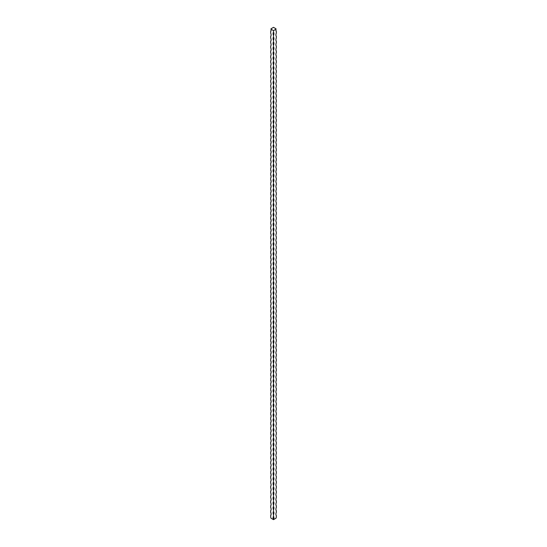 <?xml version="1.0" encoding="UTF-8"?>
<svg xmlns="http://www.w3.org/2000/svg" width="547" height="547" viewBox="0 0 547 547"><rect width="100%" height="100%" fill="white"/><g stroke="black" fill="none" stroke-linecap="round" stroke-linejoin="round"><path stroke-width="0.82" d="M271.08 29.217A3.624 2.092 -60 0 1 270.676 31.425L270.676 33.052A3.624 2.092 -120 0 1 270.676 36.314L270.676 37.948A3.624 2.092 -120 0 1 270.676 41.203L270.676 42.837A3.624 2.092 -120 0 1 270.676 46.098L270.676 47.726A3.624 2.092 -120 0 1 270.676 50.987L270.676 52.615A3.624 2.092 -120 0 1 270.676 55.876L270.676 57.51A3.624 2.092 -120 0 1 270.676 60.765L270.676 62.399A3.624 2.092 -120 0 1 270.676 65.661L270.676 67.288A3.624 2.092 -60 0 1 270.676 70.549L270.676 72.177A3.624 2.092 -120 0 1 270.676 75.438L270.676 77.072A3.624 2.092 -120 0 1 270.676 80.327L270.676 81.961A3.624 2.092 -120 0 1 270.676 85.223L270.676 86.85A3.624 2.092 -120 0 1 270.676 90.111L270.676 91.739A3.624 2.092 -120 0 1 270.676 95L270.676 96.628A3.624 2.092 -120 0 1 270.676 99.889L270.676 101.523A3.624 2.092 -120 0 1 270.676 104.785L270.676 106.412A3.624 2.092 -60 0 1 270.676 109.674L270.676 111.301A3.624 2.092 -60 0 1 270.676 114.562L270.676 116.19A3.624 2.092 -60 0 1 270.676 119.451L270.676 121.085A3.624 2.092 -60 0 1 270.676 124.34L270.676 125.974A3.624 2.092 -60 0 1 270.676 129.236L270.676 130.863A3.624 2.092 -60 0 1 270.676 134.124L270.676 135.752A3.624 2.092 -60 0 1 270.676 139.013L270.676 140.647A3.624 2.092 -60 0 1 270.676 143.902L270.676 145.536A3.624 2.092 -60 0 1 270.676 148.798L270.676 150.425A3.624 2.092 -60 0 1 270.676 153.686L270.676 155.314A3.624 2.092 -60 0 1 270.676 158.575L270.676 160.203A3.624 2.092 -60 0 1 270.676 163.464L270.676 165.098A3.624 2.092 -60 0 1 270.676 168.36L270.676 169.987A3.624 2.092 -60 0 1 270.676 173.249L270.676 174.876A3.624 2.092 -60 0 1 270.676 178.137L270.676 179.765A3.624 2.092 -60 0 1 270.676 183.026L270.676 184.66A3.624 2.092 -60 0 1 270.676 187.915L270.676 189.549A3.624 2.092 -60 0 1 270.676 192.811L270.676 194.438A3.624 2.092 -60 0 1 270.676 197.699L270.676 199.327A3.624 2.092 -60 0 1 270.676 202.588L270.676 204.222A3.624 2.092 -60 0 1 270.676 207.477L270.676 209.111A3.624 2.092 -60 0 1 270.676 212.373L270.676 214A3.624 2.092 -60 0 1 270.676 217.262L270.676 218.889A3.624 2.092 -60 0 1 270.676 222.15L270.676 223.778A3.624 2.092 -60 0 1 270.676 227.039L270.676 228.673A3.624 2.092 -60 0 1 270.676 231.935L270.676 233.562A3.624 2.092 -60 0 1 270.676 236.824L270.676 238.451A3.624 2.092 -60 0 1 270.676 241.712L270.676 243.34A3.624 2.092 -60 0 1 270.676 246.601L270.676 248.235A3.624 2.092 -60 0 1 270.676 251.49L270.676 253.124A3.624 2.092 -60 0 1 270.676 256.386L270.676 258.013A3.624 2.092 -60 0 1 270.676 261.275L270.676 262.902A3.624 2.092 -60 0 1 270.676 266.163L270.676 267.798A3.624 2.092 -60 0 1 270.676 271.052L270.676 272.686A3.624 2.092 -60 0 1 270.676 275.948L270.676 277.575A3.624 2.092 -60 0 1 270.676 280.837L270.676 282.464A3.624 2.092 -60 0 1 270.676 285.725L270.676 287.353A3.624 2.092 -60 0 1 270.676 290.614L270.676 292.248A3.624 2.092 -60 0 1 270.676 295.51L270.676 297.137A3.624 2.092 -60 0 1 270.676 300.399L270.676 302.026A3.624 2.092 -60 0 1 270.676 305.288L270.676 306.915A3.624 2.092 -60 0 1 270.676 310.176L270.676 311.811A3.624 2.092 -60 0 1 270.676 315.065L270.676 316.699A3.624 2.092 -60 0 1 270.676 319.961L270.676 321.588A3.624 2.092 -60 0 1 270.676 324.85L270.676 326.477A3.624 2.092 -60 0 1 270.676 329.738L270.676 331.373A3.624 2.092 -60 0 1 270.676 334.627L270.676 336.261A3.624 2.092 -60 0 1 270.676 339.523L270.676 341.15A3.624 2.092 -60 0 1 270.676 344.412L270.676 346.039A3.624 2.092 -60 0 1 270.676 349.301L270.676 350.935A3.624 2.092 -60 0 1 270.676 354.189L270.676 355.823A3.624 2.092 -60 0 1 270.676 359.085L270.676 360.712A3.624 2.092 -60 0 1 270.676 363.974L270.676 365.601A3.624 2.092 -60 0 1 270.676 368.863L270.676 370.49A3.624 2.092 -60 0 1 270.676 373.751L270.676 375.386A3.624 2.092 -60 0 1 270.676 378.64L270.676 380.274A3.624 2.092 -60 0 1 270.676 383.536L270.676 385.163A3.624 2.092 -60 0 1 270.676 388.425L270.676 390.052A3.624 2.092 -60 0 1 270.676 393.314L270.676 394.948A3.624 2.092 -60 0 1 270.676 398.202L270.676 399.836A3.624 2.092 -60 0 1 270.676 403.098L270.676 404.725A3.624 2.092 -60 0 1 270.676 407.987L270.676 409.614A3.624 2.092 -60 0 1 270.676 412.876L270.676 414.51A3.624 2.092 -60 0 1 270.676 417.764L270.676 419.399A3.624 2.092 -60 0 1 270.676 422.66L270.676 424.287A3.624 2.092 -60 0 1 270.676 427.549L270.676 429.176A3.624 2.092 -60 0 1 270.676 432.438L270.676 434.065A3.624 2.092 -60 0 1 270.676 437.327L270.676 438.961A3.624 2.092 -120 0 1 270.676 442.215L270.676 443.849A3.624 2.092 -120 0 1 270.676 447.111L270.676 448.738A3.624 2.092 -120 0 1 270.676 452L270.676 453.627A3.624 2.092 -120 0 1 270.676 456.889L270.676 458.523A3.624 2.092 -120 0 1 270.676 461.777L270.676 463.412A3.624 2.092 -120 0 1 270.676 466.673L270.676 468.3A3.624 2.092 -120 0 1 270.676 471.562L270.676 473.189A3.624 2.092 -60 0 1 270.676 476.451L270.676 478.085A3.624 2.092 -120 0 1 270.676 481.339L270.676 482.974A3.624 2.092 -120 0 1 270.676 486.235L270.676 487.862A3.624 2.092 -120 0 1 270.676 491.124L270.676 492.751A3.624 2.092 -120 0 1 270.676 496.013L270.676 497.64A3.624 2.092 -120 0 1 270.676 500.902L270.676 502.536A3.624 2.092 -120 0 1 270.676 505.797L270.676 507.425A3.624 2.092 -120 0 1 270.676 510.686L270.676 512.313A3.624 2.092 -60 0 1 270.676 515.575L270.676 517.202A3.624 2.092 -120 0 1 271.004 518.207L273.5 519.65A3.624 2.092 60 0 1 273.5 516.389A3.624 2.092 -60 0 1 273.5 519.65L275.996 518.207A3.624 2.092 120 0 1 276.324 517.202L276.324 515.575A3.624 2.092 120 0 1 276.324 512.313L276.324 510.686A3.624 2.092 120 0 1 276.324 507.425L276.324 505.797A3.624 2.092 120 0 1 276.324 502.536L276.324 500.902A3.624 2.092 120 0 1 276.324 497.64L276.324 496.013A3.624 2.092 120 0 1 276.324 492.751L276.324 491.124A3.624 2.092 120 0 1 276.324 487.862L276.324 486.235A3.624 2.092 120 0 1 276.324 482.974L276.324 481.339A3.624 2.092 120 0 1 276.324 478.085L276.324 476.451A3.624 2.092 120 0 1 276.324 473.189L276.324 471.562A3.624 2.092 120 0 1 276.324 468.3L276.324 466.673A3.624 2.092 120 0 1 276.324 463.412L276.324 461.777A3.624 2.092 120 0 1 276.324 458.523L276.324 456.889A3.624 2.092 120 0 1 276.324 453.627L276.324 452A3.624 2.092 120 0 1 276.324 448.738L276.324 447.111A3.624 2.092 120 0 1 276.324 443.849L276.324 442.215A3.624 2.092 120 0 1 276.324 438.961L276.324 437.327A3.624 2.092 120 0 1 276.324 434.065L276.324 432.438A3.624 2.092 120 0 1 276.324 429.176L276.324 427.549A3.624 2.092 120 0 1 276.324 424.287L276.324 422.66A3.624 2.092 120 0 1 276.324 419.399L276.324 417.764A3.624 2.092 120 0 1 276.324 414.51L276.324 412.876A3.624 2.092 120 0 1 276.324 409.614L276.324 407.987A3.624 2.092 120 0 1 276.324 404.725L276.324 403.098A3.624 2.092 120 0 1 276.324 399.836L276.324 398.202A3.624 2.092 120 0 1 276.324 394.948L276.324 393.314A3.624 2.092 120 0 1 276.324 390.052L276.324 388.425A3.624 2.092 120 0 1 276.324 385.163L276.324 383.536A3.624 2.092 120 0 1 276.324 380.274L276.324 378.64A3.624 2.092 120 0 1 276.324 375.386L276.324 373.751A3.624 2.092 120 0 1 276.324 370.49L276.324 368.863A3.624 2.092 120 0 1 276.324 365.601L276.324 363.974A3.624 2.092 120 0 1 276.324 360.712L276.324 359.085A3.624 2.092 120 0 1 276.324 355.823L276.324 354.189A3.624 2.092 120 0 1 276.324 350.935L276.324 349.301A3.624 2.092 120 0 1 276.324 346.039L276.324 344.412A3.624 2.092 120 0 1 276.324 341.15L276.324 339.523A3.624 2.092 120 0 1 276.324 336.261L276.324 334.627A3.624 2.092 120 0 1 276.324 331.373L276.324 329.738A3.624 2.092 120 0 1 276.324 326.477L276.324 324.85A3.624 2.092 120 0 1 276.324 321.588L276.324 319.961A3.624 2.092 120 0 1 276.324 316.699L276.324 315.065A3.624 2.092 120 0 1 276.324 311.811L276.324 310.176A3.624 2.092 120 0 1 276.324 306.915L276.324 305.288A3.624 2.092 120 0 1 276.324 302.026L276.324 300.399A3.624 2.092 120 0 1 276.324 297.137L276.324 295.51A3.624 2.092 120 0 1 276.324 292.248L276.324 290.614A3.624 2.092 120 0 1 276.324 287.353L276.324 285.725A3.624 2.092 120 0 1 276.324 282.464L276.324 280.837A3.624 2.092 120 0 1 276.324 277.575L276.324 275.948A3.624 2.092 120 0 1 276.324 272.686L276.324 271.052A3.624 2.092 120 0 1 276.324 267.798L276.324 266.163A3.624 2.092 120 0 1 276.324 262.902L276.324 261.275A3.624 2.092 120 0 1 276.324 258.013L276.324 256.386A3.624 2.092 120 0 1 276.324 253.124L276.324 251.49A3.624 2.092 120 0 1 276.324 248.235L276.324 246.601A3.624 2.092 120 0 1 276.324 243.34L276.324 241.712A3.624 2.092 120 0 1 276.324 238.451L276.324 236.824A3.624 2.092 120 0 1 276.324 233.562L276.324 231.935A3.624 2.092 120 0 1 276.324 228.673L276.324 227.039A3.624 2.092 120 0 1 276.324 223.778L276.324 222.15A3.624 2.092 120 0 1 276.324 218.889L276.324 217.262A3.624 2.092 120 0 1 276.324 214L276.324 212.373A3.624 2.092 120 0 1 276.324 209.111L276.324 207.477A3.624 2.092 120 0 1 276.324 204.222L276.324 202.588A3.624 2.092 120 0 1 276.324 199.327L276.324 197.699A3.624 2.092 120 0 1 276.324 194.438L276.324 192.811A3.624 2.092 120 0 1 276.324 189.549L276.324 187.915A3.624 2.092 120 0 1 276.324 184.66L276.324 183.026A3.624 2.092 120 0 1 276.324 179.765L276.324 178.137A3.624 2.092 120 0 1 276.324 174.876L276.324 173.249A3.624 2.092 120 0 1 276.324 169.987L276.324 168.36A3.624 2.092 120 0 1 276.324 165.098L276.324 163.464A3.624 2.092 120 0 1 276.324 160.203L276.324 158.575A3.624 2.092 120 0 1 276.324 155.314L276.324 153.686A3.624 2.092 120 0 1 276.324 150.425L276.324 148.798A3.624 2.092 120 0 1 276.324 145.536L276.324 143.902A3.624 2.092 120 0 1 276.324 140.647L276.324 139.013A3.624 2.092 120 0 1 276.324 135.752L276.324 134.124A3.624 2.092 120 0 1 276.324 130.863L276.324 129.236A3.624 2.092 120 0 1 276.324 125.974L276.324 124.34A3.624 2.092 120 0 1 276.324 121.085L276.324 119.451A3.624 2.092 120 0 1 276.324 116.19L276.324 114.562A3.624 2.092 120 0 1 276.324 111.301L276.324 109.674A3.624 2.092 120 0 1 276.324 106.412L276.324 104.785A3.624 2.092 120 0 1 276.324 101.523L276.324 99.889A3.624 2.092 120 0 1 276.324 96.628L276.324 95A3.624 2.092 120 0 1 276.324 91.739L276.324 90.111A3.624 2.092 120 0 1 276.324 86.85L276.324 85.223A3.624 2.092 120 0 1 276.324 81.961L276.324 80.327A3.624 2.092 120 0 1 276.324 77.072L276.324 75.438A3.624 2.092 120 0 1 276.324 72.177L276.324 70.549A3.624 2.092 120 0 1 276.324 67.288L276.324 65.661A3.624 2.092 120 0 1 276.324 62.399L276.324 60.765A3.624 2.092 120 0 1 276.324 57.51L276.324 55.876A3.624 2.092 120 0 1 276.324 52.615L276.324 50.987A3.624 2.092 120 0 1 276.324 47.726L276.324 46.098A3.624 2.092 120 0 1 276.324 42.837L276.324 41.203A3.624 2.092 120 0 1 276.324 37.948L276.324 36.314A3.624 2.092 120 0 1 276.324 33.052L276.324 31.425A3.624 2.092 60 0 1 275.92 29.217M275.927 29.114A3.624 2.092 60 0 1 275.996 28.793L273.5 27.35L271.004 28.793A3.624 2.092 -60 0 1 271.073 29.114M273.5 514.761A3.624 2.092 60 0 1 273.5 511.5A3.624 2.092 -60 0 1 273.5 514.761L273.5 516.389M273.5 509.872A3.624 2.092 60 0 1 273.5 506.611A3.624 2.092 -60 0 1 273.5 509.872L273.5 511.5M273.5 504.977A3.624 2.092 60 0 1 273.5 501.715A3.624 2.092 -60 0 1 273.5 504.977L273.5 506.611M273.5 500.088A3.624 2.092 60 0 1 273.5 496.826A3.624 2.092 -60 0 1 273.5 500.088L273.5 501.715M273.5 495.199A3.624 2.092 60 0 1 273.5 491.938A3.624 2.092 -60 0 1 273.5 495.199L273.5 496.826M273.5 490.31A3.624 2.092 60 0 1 273.5 487.049A3.624 2.092 -60 0 1 273.5 490.31L273.5 491.938M273.5 485.415A3.624 2.092 60 0 1 273.5 482.16A3.624 2.092 -60 0 1 273.5 485.415L273.5 487.049M273.5 480.526A3.624 2.092 60 0 1 273.5 477.264A3.624 2.092 -60 0 1 273.5 480.526L273.5 482.16M273.5 475.637A3.624 2.092 60 0 1 273.5 472.376A3.624 2.092 -60 0 1 273.5 475.637L273.5 477.264M273.5 470.748A3.624 2.092 60 0 1 273.5 467.487A3.624 2.092 -60 0 1 273.5 470.748L273.5 472.376M273.5 465.853A3.624 2.092 60 0 1 273.5 462.598A3.624 2.092 -60 0 1 273.5 465.853L273.5 467.487M273.5 460.964A3.624 2.092 60 0 1 273.5 457.702A3.624 2.092 -60 0 1 273.5 460.964L273.5 462.598M273.5 456.075A3.624 2.092 60 0 1 273.5 452.813A3.624 2.092 -60 0 1 273.5 456.075L273.5 457.702M273.5 451.186A3.624 2.092 60 0 1 273.5 447.925A3.624 2.092 -60 0 1 273.5 451.186L273.5 452.813M273.5 446.297A3.624 2.092 60 0 1 273.5 443.036A3.624 2.092 -60 0 1 273.5 446.297L273.5 447.925M273.5 441.402A3.624 2.092 60 0 1 273.5 438.14A3.624 2.092 -60 0 1 273.5 441.402L273.5 443.036M273.5 436.513A3.624 2.092 60 0 1 273.5 433.251A3.624 2.092 -60 0 1 273.5 436.513L273.5 438.14M273.5 431.624A3.624 2.092 60 0 1 273.5 428.363A3.624 2.092 -60 0 1 273.5 431.624L273.5 433.251M273.5 426.735A3.624 2.092 60 0 1 273.5 423.474A3.624 2.092 -60 0 1 273.5 426.735L273.5 428.363M273.5 421.84A3.624 2.092 60 0 1 273.5 418.585A3.624 2.092 -60 0 1 273.5 421.84L273.5 423.474M273.5 416.951A3.624 2.092 60 0 1 273.5 413.689A3.624 2.092 -60 0 1 273.5 416.951L273.5 418.585M273.5 412.062A3.624 2.092 60 0 1 273.5 408.8A3.624 2.092 -60 0 1 273.5 412.062L273.5 413.689M273.5 407.173A3.624 2.092 60 0 1 273.5 403.912A3.624 2.092 -60 0 1 273.5 407.173L273.5 408.8M273.5 402.277A3.624 2.092 60 0 1 273.5 399.023A3.624 2.092 -60 0 1 273.5 402.277L273.5 403.912M273.5 397.389A3.624 2.092 60 0 1 273.5 394.127A3.624 2.092 -60 0 1 273.5 397.389L273.5 399.023M273.5 392.5A3.624 2.092 60 0 1 273.5 389.238A3.624 2.092 -60 0 1 273.5 392.5L273.5 394.127M273.5 387.611A3.624 2.092 60 0 1 273.5 384.35A3.624 2.092 -60 0 1 273.5 387.611L273.5 389.238M273.5 382.722A3.624 2.092 60 0 1 273.5 379.461A3.624 2.092 -60 0 1 273.5 382.722L273.5 384.35M273.5 377.827A3.624 2.092 60 0 1 273.5 374.565A3.624 2.092 -60 0 1 273.5 377.827L273.5 379.461M273.5 372.938A3.624 2.092 60 0 1 273.5 369.676A3.624 2.092 -60 0 1 273.5 372.938L273.5 374.565M273.5 368.049A3.624 2.092 60 0 1 273.5 364.787A3.624 2.092 -60 0 1 273.5 368.049L273.5 369.676M273.5 363.16A3.624 2.092 60 0 1 273.5 359.899A3.624 2.092 -60 0 1 273.5 363.16L273.5 364.787M273.5 358.264A3.624 2.092 60 0 1 273.5 355.01A3.624 2.092 -60 0 1 273.5 358.264L273.5 359.899M273.5 353.376A3.624 2.092 60 0 1 273.5 350.114A3.624 2.092 -60 0 1 273.5 353.376L273.5 355.01M273.5 348.487A3.624 2.092 60 0 1 273.5 345.225A3.624 2.092 -60 0 1 273.5 348.487L273.5 350.114M273.5 343.598A3.624 2.092 60 0 1 273.5 340.337A3.624 2.092 -60 0 1 273.5 343.598L273.5 345.225M273.5 338.702A3.624 2.092 60 0 1 273.5 335.448A3.624 2.092 -60 0 1 273.5 338.702L273.5 340.337M273.5 333.814A3.624 2.092 60 0 1 273.5 330.552A3.624 2.092 -60 0 1 273.5 333.814L273.5 335.448M273.5 328.925A3.624 2.092 60 0 1 273.5 325.663A3.624 2.092 -60 0 1 273.5 328.925L273.5 330.552M273.5 324.036A3.624 2.092 60 0 1 273.5 320.774A3.624 2.092 -60 0 1 273.5 324.036L273.5 325.663M273.5 319.14A3.624 2.092 60 0 1 273.5 315.886A3.624 2.092 -60 0 1 273.5 319.14L273.5 320.774M273.5 314.252A3.624 2.092 60 0 1 273.5 310.99A3.624 2.092 -60 0 1 273.5 314.252L273.5 315.886M273.5 309.363A3.624 2.092 60 0 1 273.5 306.101A3.624 2.092 -60 0 1 273.5 309.363L273.5 310.99M273.5 304.474A3.624 2.092 60 0 1 273.5 301.212A3.624 2.092 -60 0 1 273.5 304.474L273.5 306.101M273.5 299.585A3.624 2.092 60 0 1 273.5 296.324A3.624 2.092 -60 0 1 273.5 299.585L273.5 301.212M273.5 294.689A3.624 2.092 60 0 1 273.5 291.435A3.624 2.092 -60 0 1 273.5 294.689L273.5 296.324M273.5 289.801A3.624 2.092 60 0 1 273.5 286.539A3.624 2.092 -60 0 1 273.5 289.801L273.5 291.435M273.5 284.912A3.624 2.092 60 0 1 273.5 281.65A3.624 2.092 -60 0 1 273.5 284.912L273.5 286.539M273.5 280.023A3.624 2.092 60 0 1 273.5 276.761A3.624 2.092 -60 0 1 273.5 280.023L273.5 281.65M273.5 275.127A3.624 2.092 60 0 1 273.5 271.873A3.624 2.092 -60 0 1 273.5 275.127L273.5 276.761M273.5 270.239A3.624 2.092 60 0 1 273.5 266.977A3.624 2.092 -60 0 1 273.5 270.239L273.5 271.873M273.5 265.35A3.624 2.092 60 0 1 273.5 262.088A3.624 2.092 -60 0 1 273.5 265.35L273.5 266.977M273.5 260.461A3.624 2.092 60 0 1 273.5 257.199A3.624 2.092 -60 0 1 273.5 260.461L273.5 262.088M273.5 255.565A3.624 2.092 60 0 1 273.5 252.311A3.624 2.092 -60 0 1 273.5 255.565L273.5 257.199M273.5 250.676A3.624 2.092 60 0 1 273.5 247.415A3.624 2.092 -60 0 1 273.5 250.676L273.5 252.311M273.5 245.788A3.624 2.092 60 0 1 273.5 242.526A3.624 2.092 -60 0 1 273.5 245.788L273.5 247.415M273.5 240.899A3.624 2.092 60 0 1 273.5 237.637A3.624 2.092 -60 0 1 273.5 240.899L273.5 242.526M273.5 236.01A3.624 2.092 60 0 1 273.5 232.748A3.624 2.092 -60 0 1 273.5 236.01L273.5 237.637M273.5 231.114A3.624 2.092 60 0 1 273.5 227.853A3.624 2.092 -60 0 1 273.5 231.114L273.5 232.748M273.5 226.226A3.624 2.092 60 0 1 273.5 222.964A3.624 2.092 -60 0 1 273.5 226.226L273.5 227.853M273.5 221.337A3.624 2.092 60 0 1 273.5 218.075A3.624 2.092 -60 0 1 273.5 221.337L273.5 222.964M273.5 216.448A3.624 2.092 60 0 1 273.5 213.186A3.624 2.092 -60 0 1 273.5 216.448L273.5 218.075M273.5 211.552A3.624 2.092 60 0 1 273.5 208.298A3.624 2.092 -60 0 1 273.5 211.552L273.5 213.186M273.5 206.663A3.624 2.092 60 0 1 273.5 203.402A3.624 2.092 -60 0 1 273.5 206.663L273.5 208.298M273.5 201.775A3.624 2.092 60 0 1 273.5 198.513A3.624 2.092 -60 0 1 273.5 201.775L273.5 203.402M273.5 196.886A3.624 2.092 60 0 1 273.5 193.624A3.624 2.092 -60 0 1 273.5 196.886L273.5 198.513M273.5 191.99A3.624 2.092 60 0 1 273.5 188.736A3.624 2.092 -60 0 1 273.5 191.99L273.5 193.624M273.5 187.101A3.624 2.092 60 0 1 273.5 183.84A3.624 2.092 -60 0 1 273.5 187.101L273.5 188.736M273.5 182.213A3.624 2.092 60 0 1 273.5 178.951A3.624 2.092 -60 0 1 273.5 182.213L273.5 183.84M273.5 177.324A3.624 2.092 60 0 1 273.5 174.062A3.624 2.092 -60 0 1 273.5 177.324L273.5 178.951M273.5 172.435A3.624 2.092 60 0 1 273.5 169.173A3.624 2.092 -60 0 1 273.5 172.435L273.5 174.062M273.5 167.539A3.624 2.092 60 0 1 273.5 164.278A3.624 2.092 -60 0 1 273.5 167.539L273.5 169.173M273.5 162.65A3.624 2.092 60 0 1 273.5 159.389A3.624 2.092 -60 0 1 273.5 162.65L273.5 164.278M273.5 157.762A3.624 2.092 60 0 1 273.5 154.5A3.624 2.092 -60 0 1 273.5 157.762L273.5 159.389M273.5 152.873A3.624 2.092 60 0 1 273.5 149.611A3.624 2.092 -60 0 1 273.5 152.873L273.5 154.5M273.5 147.977A3.624 2.092 60 0 1 273.5 144.723A3.624 2.092 -60 0 1 273.5 147.977L273.5 149.611M273.5 143.088A3.624 2.092 60 0 1 273.5 139.827A3.624 2.092 -60 0 1 273.5 143.088L273.5 144.723M273.5 138.2A3.624 2.092 60 0 1 273.5 134.938A3.624 2.092 -60 0 1 273.5 138.2L273.5 139.827M273.5 133.311A3.624 2.092 60 0 1 273.5 130.049A3.624 2.092 -60 0 1 273.5 133.311L273.5 134.938M273.5 128.415A3.624 2.092 60 0 1 273.5 125.16A3.624 2.092 -60 0 1 273.5 128.415L273.5 130.049M273.5 123.526A3.624 2.092 60 0 1 273.5 120.265A3.624 2.092 -60 0 1 273.5 123.526L273.5 125.16M273.5 118.637A3.624 2.092 60 0 1 273.5 115.376A3.624 2.092 -60 0 1 273.5 118.637L273.5 120.265M273.5 113.749A3.624 2.092 60 0 1 273.5 110.487A3.624 2.092 -60 0 1 273.5 113.749L273.5 115.376M273.5 108.86A3.624 2.092 60 0 1 273.5 105.598A3.624 2.092 -60 0 1 273.5 108.86L273.5 110.487M273.5 103.964A3.624 2.092 60 0 1 273.5 100.703A3.624 2.092 -60 0 1 273.5 103.964L273.5 105.598M273.5 99.075A3.624 2.092 60 0 1 273.5 95.814A3.624 2.092 -60 0 1 273.5 99.075L273.5 100.703M273.5 94.187A3.624 2.092 60 0 1 273.5 90.925A3.624 2.092 -60 0 1 273.5 94.187L273.5 95.814M273.5 89.298A3.624 2.092 60 0 1 273.5 86.036A3.624 2.092 -60 0 1 273.5 89.298L273.5 90.925M273.5 84.402A3.624 2.092 60 0 1 273.5 81.147A3.624 2.092 -60 0 1 273.5 84.402L273.5 86.036M273.5 79.513A3.624 2.092 60 0 1 273.5 76.252A3.624 2.092 -60 0 1 273.5 79.513L273.5 81.147M273.5 74.624A3.624 2.092 60 0 1 273.5 71.363A3.624 2.092 -60 0 1 273.5 74.624L273.5 76.252M273.5 69.736A3.624 2.092 60 0 1 273.5 66.474A3.624 2.092 -60 0 1 273.5 69.736L273.5 71.363M273.5 64.84A3.624 2.092 60 0 1 273.5 61.585A3.624 2.092 -60 0 1 273.5 64.84L273.5 66.474M273.5 59.951A3.624 2.092 60 0 1 273.5 56.69A3.624 2.092 -60 0 1 273.5 59.951L273.5 61.585M273.5 55.062A3.624 2.092 60 0 1 273.5 51.801A3.624 2.092 -60 0 1 273.5 55.062L273.5 56.69M273.5 50.174A3.624 2.092 60 0 1 273.5 46.912A3.624 2.092 -60 0 1 273.5 50.174L273.5 51.801M273.5 45.285A3.624 2.092 60 0 1 273.5 42.023A3.624 2.092 -60 0 1 273.5 45.285L273.5 46.912M273.5 40.389A3.624 2.092 60 0 1 273.5 37.128A3.624 2.092 -60 0 1 273.5 40.389L273.5 42.023M273.5 35.5A3.624 2.092 60 0 1 273.5 32.239A3.624 2.092 -60 0 1 273.5 35.5L273.5 37.128M270.676 31.425A3.624 2.092 -120 0 0 271.004 29.169L273.5 30.611L273.5 32.239M270.676 70.549A3.624 2.092 -120 0 0 270.676 67.288M270.676 109.674A3.624 2.092 -120 0 0 270.676 106.412M270.676 114.562A3.624 2.092 -120 0 0 270.676 111.301M270.676 119.451A3.624 2.092 -120 0 0 270.676 116.19M270.676 124.34A3.624 2.092 -120 0 0 270.676 121.085M270.676 129.236A3.624 2.092 -120 0 0 270.676 125.974M270.676 134.124A3.624 2.092 -120 0 0 270.676 130.863M270.676 139.013A3.624 2.092 -120 0 0 270.676 135.752M270.676 143.902A3.624 2.092 -120 0 0 270.676 140.647M270.676 148.798A3.624 2.092 -120 0 0 270.676 145.536M270.676 153.686A3.624 2.092 -120 0 0 270.676 150.425M270.676 158.575A3.624 2.092 -120 0 0 270.676 155.314M270.676 163.464A3.624 2.092 -120 0 0 270.676 160.203M270.676 168.36A3.624 2.092 -120 0 0 270.676 165.098M270.676 173.249A3.624 2.092 -120 0 0 270.676 169.987M270.676 178.137A3.624 2.092 -120 0 0 270.676 174.876M270.676 183.026A3.624 2.092 -120 0 0 270.676 179.765M270.676 187.915A3.624 2.092 -120 0 0 270.676 184.66M270.676 192.811A3.624 2.092 -120 0 0 270.676 189.549M270.676 197.699A3.624 2.092 -120 0 0 270.676 194.438M270.676 202.588A3.624 2.092 -120 0 0 270.676 199.327M270.676 207.477A3.624 2.092 -120 0 0 270.676 204.222M270.676 212.373A3.624 2.092 -120 0 0 270.676 209.111M270.676 217.262A3.624 2.092 -120 0 0 270.676 214M270.676 222.15A3.624 2.092 -120 0 0 270.676 218.889M270.676 227.039A3.624 2.092 -120 0 0 270.676 223.778M270.676 231.935A3.624 2.092 -120 0 0 270.676 228.673M270.676 236.824A3.624 2.092 -120 0 0 270.676 233.562M270.676 241.712A3.624 2.092 -120 0 0 270.676 238.451M270.676 246.601A3.624 2.092 -120 0 0 270.676 243.34M270.676 251.49A3.624 2.092 -120 0 0 270.676 248.235M270.676 256.386A3.624 2.092 -120 0 0 270.676 253.124M270.676 261.275A3.624 2.092 -120 0 0 270.676 258.013M270.676 266.163A3.624 2.092 -120 0 0 270.676 262.902M270.676 271.052A3.624 2.092 -120 0 0 270.676 267.798M270.676 275.948A3.624 2.092 -120 0 0 270.676 272.686M270.676 280.837A3.624 2.092 -120 0 0 270.676 277.575M270.676 285.725A3.624 2.092 -120 0 0 270.676 282.464M270.676 290.614A3.624 2.092 -120 0 0 270.676 287.353M270.676 295.51A3.624 2.092 -120 0 0 270.676 292.248M270.676 300.399A3.624 2.092 -120 0 0 270.676 297.137M270.676 305.288A3.624 2.092 -120 0 0 270.676 302.026M270.676 310.176A3.624 2.092 -120 0 0 270.676 306.915M270.676 315.065A3.624 2.092 -120 0 0 270.676 311.811M270.676 319.961A3.624 2.092 -120 0 0 270.676 316.699M270.676 324.85A3.624 2.092 -120 0 0 270.676 321.588M270.676 329.738A3.624 2.092 -120 0 0 270.676 326.477M270.676 334.627A3.624 2.092 -120 0 0 270.676 331.373M270.676 339.523A3.624 2.092 -120 0 0 270.676 336.261M270.676 344.412A3.624 2.092 -120 0 0 270.676 341.15M270.676 349.301A3.624 2.092 -120 0 0 270.676 346.039M270.676 354.189A3.624 2.092 -120 0 0 270.676 350.935M270.676 359.085A3.624 2.092 -120 0 0 270.676 355.823M270.676 363.974A3.624 2.092 -120 0 0 270.676 360.712M270.676 368.863A3.624 2.092 -120 0 0 270.676 365.601M270.676 373.751A3.624 2.092 -120 0 0 270.676 370.49M270.676 378.64A3.624 2.092 -120 0 0 270.676 375.386M270.676 383.536A3.624 2.092 -120 0 0 270.676 380.274M270.676 388.425A3.624 2.092 -120 0 0 270.676 385.163M270.676 393.314A3.624 2.092 -120 0 0 270.676 390.052M270.676 398.202A3.624 2.092 -120 0 0 270.676 394.948M270.676 403.098A3.624 2.092 -120 0 0 270.676 399.836M270.676 407.987A3.624 2.092 -120 0 0 270.676 404.725M270.676 412.876A3.624 2.092 -120 0 0 270.676 409.614M270.676 417.764A3.624 2.092 -120 0 0 270.676 414.51M270.676 422.66A3.624 2.092 -120 0 0 270.676 419.399M270.676 427.549A3.624 2.092 -120 0 0 270.676 424.287M270.676 432.438A3.624 2.092 -120 0 0 270.676 429.176M270.676 437.327A3.624 2.092 -120 0 0 270.676 434.065M270.676 476.451A3.624 2.092 -120 0 0 270.676 473.189M270.676 515.575A3.624 2.092 -120 0 0 270.676 512.313M273.5 30.611L275.996 29.169A3.624 2.092 120 0 0 276.324 31.425M271.004 28.793L271.004 29.169M275.996 29.169L275.996 28.793"/></g></svg>

